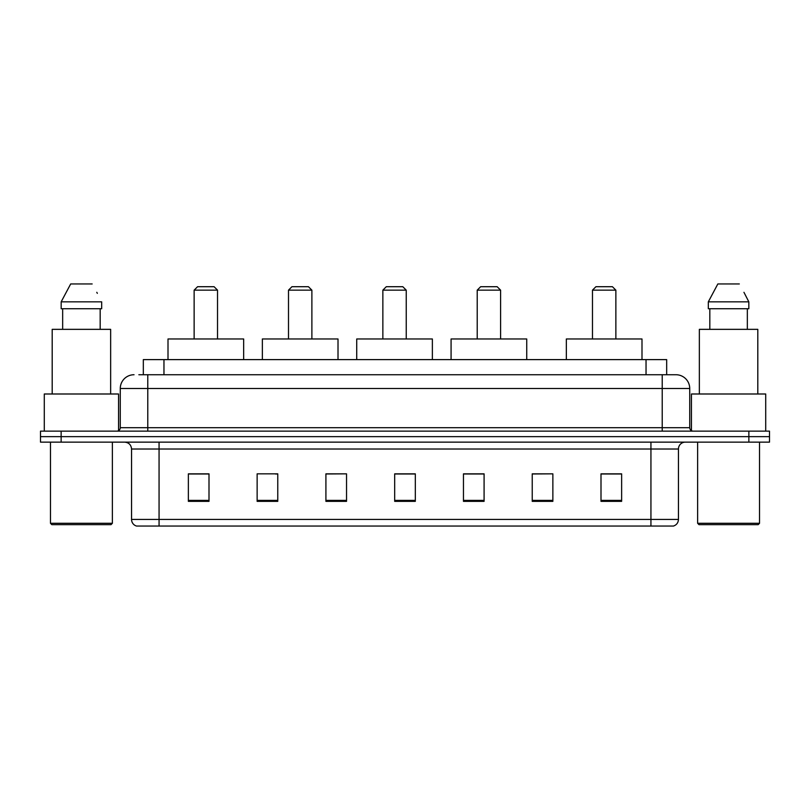 <?xml version="1.0" encoding="UTF-8"?>
<svg xmlns="http://www.w3.org/2000/svg" width="810" height="810" viewBox="0 0 810 810"><rect width="100%" height="100%" fill="white"/><g stroke="black" fill="none" stroke-linecap="round" stroke-linejoin="round"><path stroke-width="1.21" d="M138.854 374.736L147.785 374.736L138.854 374.736L143.329 374.736L143.329 359.61L666.671 359.61L666.671 374.736M134.035 374.736A13.75 13.75 0 0 0 120.275 388.496L120.275 427.7A3.442 3.442 0 0 1 116.843 431.133M689.725 388.496L147.785 388.496L147.785 374.736L675.965 374.736A13.75 13.75 0 0 1 689.725 388.496L689.725 427.7C689.928 429.786 691.072 430.93 693.158 431.133M61.135 431.133L40.5 431.133L40.5 436.641L61.135 436.641L40.5 436.641L40.5 442.138L61.135 442.138L61.135 436.641L748.865 436.641L61.135 436.641L61.135 431.133L748.865 431.133L748.865 436.641L769.5 436.641L748.865 436.641L748.865 442.138L61.135 442.138M748.865 442.138L769.5 442.138L769.5 431.133L748.865 431.133M675.763 374.736L671.146 374.736M678.446 519.443C678.253 522.733 676.603 524.931 673.495 526.044L650.936 526.044L650.936 519.443L678.446 519.443L678.446 449.013A6.875 6.875 0 0 1 685.321 442.138M650.936 526.044L136.505 526.044A6.875 6.875 0 0 1 131.554 519.443L131.554 449.013C131.149 444.842 128.861 442.543 124.679 442.138M621.635 501.349L621.635 473.84L601 473.84L601 501.349L621.635 501.349M552.865 501.349L552.865 473.84L532.231 473.84L532.231 501.349L552.865 501.349M484.086 501.349L484.086 473.84L463.462 473.84L463.462 501.349L484.086 501.349M209 501.349L209 473.84L188.365 473.84L188.365 501.349L209 501.349M277.769 501.349L277.769 473.84L257.135 473.84L257.135 501.349L277.769 501.349M346.538 501.349L346.538 473.84L325.914 473.84L325.914 501.349L346.538 501.349M415.317 501.349L415.317 473.84L394.683 473.84L394.683 501.349L415.317 501.349M638.422 526.044L159.064 526.044L159.064 519.443L650.936 519.443L650.936 449.013L131.554 449.013M552.865 473.84L532.231 473.982L552.865 473.84M346.538 473.84L325.914 473.982L346.538 473.84M275.43 473.982L277.769 473.982M464.15 473.982L484.086 473.982M415.317 473.982L394.683 473.982M209 473.982L188.365 473.982M621.635 473.982L601 473.982M110.99 524.667L51.85 524.667L50.473 523.29L112.367 523.29L110.99 524.667M50.473 442.138L50.473 523.29M112.367 442.138L112.367 523.29M118.554 430.677L118.554 393.994L44.287 393.994L44.287 431.133M110.646 393.994L110.646 329.346L52.194 329.346L52.194 393.994M100.177 308.721L100.177 329.346L100.177 308.721M61.165 301.836L70.683 283.956L61.165 301.836L61.165 308.721L101.675 308.721L101.675 301.836L61.165 301.836M97.332 293.341L96.785 292.309M62.664 308.721L62.664 329.346M92.158 283.956L70.683 283.956M194.137 290.152L217.525 290.152L214.083 286.71L197.579 286.71L194.137 290.152L194.137 338.975M217.525 290.152L217.525 338.975M243.658 359.61L243.658 338.975L168.004 338.975L168.004 359.61M288.502 290.152L311.88 290.152L308.438 286.71L291.934 286.71L288.502 290.152L288.502 338.975M311.88 290.152L311.88 338.975M338.013 359.61L338.013 338.975L262.359 338.975L262.359 359.61M382.857 290.152L406.235 290.152L402.803 286.71L386.289 286.71L382.857 290.152L382.857 338.975M406.235 290.152L406.235 338.975M432.368 359.61L432.368 338.975L356.724 338.975L356.724 359.61M477.211 290.152L500.6 290.152L497.158 286.71L480.654 286.71L477.211 290.152L477.211 338.975M500.6 290.152L500.6 338.975M526.733 359.61L526.733 338.975L451.079 338.975L451.079 359.61M592.474 290.152L615.863 290.152L612.421 286.71L595.917 286.71L592.474 290.152L592.474 338.975M615.863 290.152L615.863 338.975M641.996 359.61L641.996 338.975L566.342 338.975L566.342 359.61M758.15 524.667L699.01 524.667L697.633 523.29L759.527 523.29L758.15 524.667M697.633 442.138L697.633 523.29M759.527 442.138L759.527 523.29M765.713 431.133L765.713 393.994L691.446 393.994L691.446 430.677M757.806 393.994L757.806 329.346L699.354 329.346L699.354 393.994M744.491 293.341L748.835 301.836L708.325 301.836L717.842 283.956L708.325 301.836L708.325 308.721L748.835 308.721L748.835 301.836L748.835 308.721M748.835 301.836L743.944 292.309M709.823 308.721L709.823 329.346M747.336 329.346L747.336 308.721M739.317 283.956L717.842 283.956M163.964 374.736L163.964 359.61M646.036 374.736L646.036 359.61M147.785 431.133L147.785 388.496L120.275 388.496M120.275 427.7L689.725 427.7M662.215 374.736L662.215 431.133M650.936 442.138L650.936 449.013L678.446 449.013M131.554 519.443L159.064 519.443L159.064 442.138M415.317 500.398L394.683 500.398M346.538 500.398L325.914 500.398M277.769 500.398L257.135 500.398M209 500.398L188.365 500.398M484.086 500.398L463.462 500.398M552.865 500.398L532.231 500.398M621.635 500.398L601 500.398"/></g></svg>
